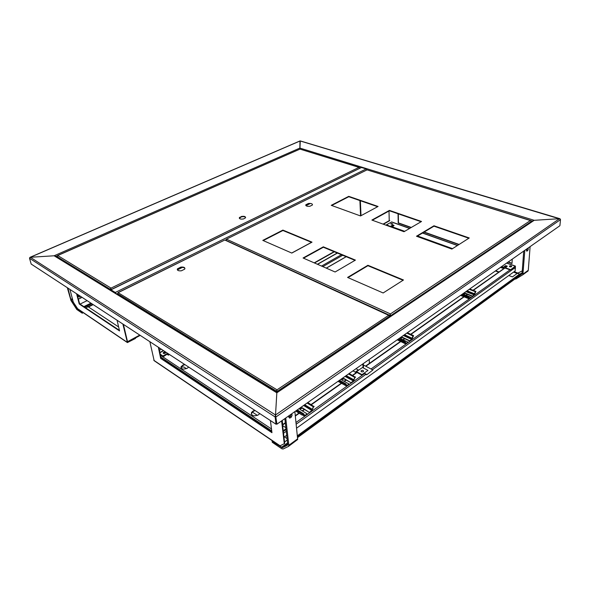 <?xml version="1.0" encoding="UTF-8"?>
<svg xmlns="http://www.w3.org/2000/svg" width="590" height="590" viewBox="0 0 590 590"><rect width="100%" height="100%" fill="white"/><g stroke="black" fill="none" stroke-linecap="round" stroke-linejoin="round"><path stroke-width="0.89" d="M76.412 308.179L72.526 301.984L76.132 308.12L80.1 310.679L76.412 308.179L76.796 307.995M82.091 297.36L78.418 299.137M73.16 301.674L72.526 301.984M92.844 304.396L85.749 307.892M93.198 304.632L88.463 306.97M80.579 310.864L80.196 311.048M360.756 215.829L360.084 200.637M361.006 215.689L360.35 200.725M389.002 211.021L389.23 220.653M518.168 273.192L517.755 273.443M522.275 270.854L517.179 273.458L512.459 276.88L508.794 275.53M495.371 270.98L498.631 272.174M495.733 270.721L498.993 271.924M512.268 259.128L511.987 263.501L508.034 262.1M458.865 244.614L423.93 232.187M411.038 227.607L398.213 223.042L398.044 213.764M411.296 227.452L398.464 222.895L398.309 213.853M512.002 263.243L508.285 261.923M459.123 244.452L424.188 232.032M277.02 392.645L532.932 220.881L534.201 220.306L559.482 218.698L560.5 219.62L559.903 225.719L276.931 424.18L275.523 414.999L275.132 416.946L276.024 424.225L31.174 264.055L29.522 258.287L30.341 257.277L29.714 257.609M30.097 257.284L299.978 140.944L299.868 148.075L534.201 220.306L276.835 392.8L54.11 255.78L55.372 256.156L54.11 255.78L299.868 148.075L299.912 149.137L300.266 140.914M560.294 219.067L300.111 140.966L30.341 257.277L275.523 414.999L276.496 423.9L276.024 424.225M276.931 424.18L276.496 423.9L275.523 414.999L276.835 392.8L275.523 414.999L559.482 218.698L534.201 220.306L532.792 221.22M140.214 335.386L127.676 342.163M54.11 255.78L30.341 257.277L54.11 255.78M363.322 371.626L363.551 371.405C363.425 370.21 362.607 370.004 361.095 370.786C361.043 371.84 361.788 372.12 363.322 371.626M356.087 372.784L356.537 372.231L362.031 375.181L362.002 374.65L356.507 371.693L355.63 371.848L355.623 373.109M362.857 363.912L363.005 366.987M369.207 359.465L369.377 363.403M363.499 367.245L363.329 363.588M356.507 371.693L362.474 367.489L367.968 370.402L362.002 374.65M362.031 375.181L364.332 373.544L366.685 374.798L372.895 369.982L366.685 374.798M391.067 223.485L390.875 223.654C391.141 224.296 391.782 224.37 392.8 223.876L391.067 223.485M390.912 223.964L392.763 223.912M509.59 266.016L509.472 266.127C509.701 266.953 510.431 267.108 511.663 266.606C511.56 265.854 510.866 265.662 509.59 266.016M509.465 266.496L511.648 266.628M390.639 226.597L386.531 224.753L390.639 226.597L392.793 225.004L390.632 226.236M404.305 231.546L391.93 227.062L394.083 225.469L392.793 225.004M506.906 266.459L505.637 266.002L503.521 267.491L501.426 266.732M452.169 248.884L417.204 236.214M503.521 267.491L501.795 266.474M452.545 248.648L417.58 235.993M404.681 231.324L391.922 226.708M504.598 266.732L505.755 267.145M515.35 268.804L515.402 266.09L510.357 269.969L515.159 266.547L515.328 266.968M386.531 224.753L391.745 221.951M510.357 269.969L505.136 268.081L507.275 266.193L505.66 265.611L503.543 267.108M510.38 269.578L505.158 267.69M393.707 225.69L392.8 225.358M505.637 266.002L505.66 265.611M352.953 370.867L355.578 372.283M355.991 368.735L358.676 370.166M361.11 371.471L361.884 371.884M364.17 373.109L366.67 374.444M362.216 364.369L362.902 364.731M363.396 364.989L372.895 369.982M522.128 272.794L519.864 274.092L517.467 273.34M281.88 447.294L275.176 442.869L282.204 447.795L286.239 445.848L285.914 445.339L281.88 447.294L287.647 443.097M522.098 273.214L297.53 436.873M287.75 443.997L285.914 445.339M522.054 273.819L297.596 437.559M287.824 444.69L286.239 445.848M149.86 341.699L154.16 360.704L275.309 442.773M127.425 341.927L123.428 324.404L127.617 342.148L135.39 338.07L135.479 338.454L127.403 342.584L122.875 324.043M69.937 289.417L73.285 302.146L77.828 308.998M118.634 326.963L87.084 306.055M279.896 445.878L284.719 443.474L282.057 420.589M158.894 347.606L161.063 358.137L271.879 432.064M77.12 294.108L79.621 303.813L119.423 330.363M284.292 443.783L281.614 420.899M158.363 347.259L160.65 358.373L271.961 432.706L270.427 420.567M76.582 293.761L79.237 303.998L119.556 330.931L117.071 320.245M287.138 438.643L284.476 436.88M287.293 439.993L284.542 441.991M79.621 303.813L79.237 303.998M161.063 358.137L160.65 358.373M91.811 303.725L84.724 307.213M76.221 307.965L76.56 307.574M87.099 300.642L80.034 304.086M90.941 303.157L83.854 306.638M84.156 306.837L91.244 303.356M509.635 266.665L511.456 266.776M515.041 266.628L515.203 270.921L296.608 428.148M286.755 435.236L283.989 437.227M473.01 290.258L506.781 266.547M164.743 353.41L163.504 353.425M167.302 354.45L168.379 355.158L169.478 354.531M254.6 410.212L251.517 412.38C251.17 415.78 253.383 416.651 258.155 414.991L259.799 413.62M188.748 367.135L187.111 368.3C183.003 369.724 181.019 369.119 181.174 366.501L184.427 364.31M251.207 414.018L252.638 411.761L255.072 410.522M181.019 367.769L182.561 365.667L184.891 364.613M180.953 367.142L183.874 366.98L186.411 368.654M252.284 412.026L257.417 415.404M530.108 246.613L528.286 270.286L527.593 271.452M523.706 251.104L522.062 273.738L520.07 275.264M524.812 250.33L522.88 274.748L515.918 278.959L514.812 279.1M526.494 250.381L527.335 248.56L528.36 248.906L528.08 248.036M526.885 248.877L526.413 250.138L526.759 251.2L527.733 250.588L528.36 248.906M526.715 250.241L527.733 250.588M389.496 220.505L383.065 224.119M334.073 251.679L314.205 262.86M389.798 220.608L383.375 224.23M334.375 251.805L314.507 262.985M161.335 349.206L159.44 350.268M346.212 256.716L326.329 268.155M165.097 353.255L165.554 352.827C165.281 351.832 164.492 351.795 163.187 352.717C163.15 353.521 163.784 353.705 165.097 353.255L163.548 352.923M165.576 352.776L163.26 353.277M167.398 354L163.061 356.869L160.362 354.73L163.032 356.493L162.929 355.991L160.259 354.221M167.619 353.314L162.929 355.991M163.032 356.493L168.076 353.617M163.423 353.388L164.846 353.373M391.148 224.112L392.542 224.075M392.881 225.387L393.265 225.941M163.061 356.869L160.443 355.128M346.146 256.687L326.255 268.118M168.054 354.944L167.435 353.985M167.472 354.354L167.752 354.745M294.875 411.599L297.677 439.491L288.613 446.313M284.859 418.62L287.795 444.949L282.256 447.773L272.123 441.202L272.263 442.286L281.718 448.71L283.053 449.027L288.421 446.453L288.842 445.28L285.752 417.993M272.543 440.9L272.123 441.202M288.96 417.3L290.369 416.385L291.106 414.239M289.336 415.485L288.776 417.101L289.727 418.148L291.408 417.049L292.153 414.903L291.386 414.047M290.369 416.385L291.408 417.049M291.113 414.246L292.153 414.903M359.73 168.216L359.111 167.309L300.096 149.152M111.127 289.587L110.603 288.311L358.853 167.442M245.632 217.518C244.924 216.655 243.493 216.449 241.347 216.891L239.319 218.3M239.695 217.275L239.393 217.607C239.208 218.971 240.609 219.406 243.611 218.927L245.506 217.828C245.691 216.464 244.29 216.021 241.295 216.508L239.739 217.666M241.347 216.891L241.295 216.508M111.333 289.483L110.603 288.311M110.625 288.421L110.537 290.059M110.824 288.849L110.92 289.69M57.208 257.284L57.724 255.536L57.319 255.802M57.562 255.507L299.831 149.174L57.724 255.536L111.023 288.104M295.937 410.854L302.191 415.095L303.621 414.372L304.403 416.068L304.868 415.935L307.191 413.885L300.081 409.49L299.772 408.302L302.434 407.845L309.58 412.58L311.918 410.913L313.349 407.166L314.064 406.658L307.803 402.527M299.661 409.018L302.464 408.206L309.58 412.58M307.088 403.029L313.32 406.805L314.035 406.296M313.32 406.805L311.881 410.544L309.544 412.211M302.154 414.726L302.884 414.209L296.667 410.345M307.191 413.885L304.595 415.64L303.82 413.937L302.884 414.209M302.191 415.095L295.679 411.038M224.901 240.071L388.67 315.311L225.033 240.13M277.234 392.173L276.747 390.012L388.67 315.311M184.958 268.494C184.368 267.572 183.018 267.241 180.901 267.513L177.597 269.165L177.347 269.822M184.714 269.136L184.759 269.062C185.216 267.491 183.903 266.842 180.828 267.1L177.457 268.841C177.007 270.404 178.32 271.053 181.396 270.795L184.714 269.136M180.901 267.513L180.828 267.1M177.597 269.165L177.524 268.752M388.876 315.171L389.592 316.904M277.595 391.93L276.747 390.012M276.754 390.064L276.496 392.048M276.88 390.558L277.02 392.313M117.794 294.513L117.816 292.92M117.985 292.625L224.576 240.115L118.118 292.677L277.012 389.835M289.203 415.854L289.336 417.056M282.662 424.276L282.219 420.471M282.639 425.611L285.899 427.728M286.017 428.775L283.237 430.752M283.303 431.312L286.084 429.328M67.88 288.068L70.866 299.366L76.088 308.039L82.003 312.28L82.246 313.202L83.279 312.693M67.319 287.699L70.977 300.524L76.796 309.499L82.246 313.202M78.795 295.207L80.388 298.186M82.003 312.28L82.386 312.088M359.907 200.571L360.586 215.918M366.191 168.939L361.471 167.486L110.957 289.815L115.301 292.478L366.191 168.939L366.818 169.905M110.883 290.273L115.655 293.201M115.957 293.385L115.301 292.478M177.384 269.903L182.376 267.41M305.981 205.659L310.429 203.432M177.273 269.512L181.41 267.447M308.4 203.491L305.812 204.782C305.694 206.013 307.036 206.515 309.853 206.286L312.442 204.988C312.545 203.756 311.195 203.262 308.4 203.491L305.775 205.357L309.728 203.395M110.957 289.815L110.581 290.088M110.787 289.749L361.471 167.486M338.291 381.147L344.56 385.005L345.829 384.348L346.544 386.059L346.942 385.941L349.081 384.038L341.942 380.071L341.573 378.957L344.095 378.559L351.257 382.866L353.403 381.332L354.789 377.74L355.445 377.276L349.169 373.514M341.477 379.584L344.118 378.913L351.257 382.866M348.52 373.979L354.774 377.379L355.431 376.914M354.774 377.379L353.381 380.978L351.234 382.504M344.538 384.643L345.209 384.171L338.962 380.683M349.081 384.038L346.721 385.639L346.006 383.935L345.209 384.171M344.56 385.005L338.018 381.339M406.761 333.121L413.007 336.049L413.59 335.644L407.343 332.723M413.007 336.049L411.945 338.203L404.511 334.7M403.929 335.113L411.953 338.896L411.945 338.203M411.953 338.896L411.687 339.434L403.368 335.504M397.476 339.634L404.025 342.775L405.242 341.817L406.009 343.483L407.911 342.126L400.772 338.719L400.337 337.723L402.66 337.384L409.799 340.777L411.687 339.434M409.799 340.777L411.687 339.781L413.59 335.644M397.771 339.434L404.025 342.429M397.431 339.67L405.455 343.52L405.094 342.215L404.025 342.775M405.455 343.52L406.016 343.83L407.911 342.126M400.256 338.232L402.668 337.731L409.807 341.123M469.234 289.314L475.415 291.762L475.909 291.408L469.728 288.96M475.415 291.762L474.434 293.754L467.081 290.818M466.469 291.254L474.412 294.417L474.434 293.754M474.412 294.417L474.168 294.919L465.93 291.63M469.05 298.319L470.909 297.242L463.836 294.388L463.342 293.518L465.473 293.237L472.538 296.077L474.168 294.919M472.538 296.077L474.154 295.251L475.909 291.408M461.166 294.971L467.656 297.596L468.172 296.903L461.977 294.395M461.476 294.757L467.664 297.257M468.172 296.903L468.659 296.748L469.109 298.429M460.856 295.184L468.814 298.407L468.526 297.124L467.656 297.596M468.814 298.407L469.257 298.739L470.909 297.242M463.283 293.931L465.458 293.569L472.531 296.409M355.003 260.352L323.35 247.24L303.511 258.184M311.601 242.372L282.927 230.498L263.243 240.587M377.644 206.707L348.779 196.721L331.691 205.49M421.09 221.729L389.43 210.785L372.32 220.225M403.051 280.257L367.924 265.707L348.012 277.625M468.836 238.249L433.96 226.184L416.909 236.391M335.105 271.99L355.423 260.109L323.32 246.827L303.068 257.992L335.105 271.99M291.799 253.066L312.014 242.151L282.883 230.093L262.793 240.395L291.799 253.066M331.233 205.32L360.534 215.947L378.079 206.47L348.756 196.337L331.233 205.32M404.01 231.715L421.525 221.479L389.422 210.387L371.877 220.063L404.01 231.715M383.146 292.972L403.472 279.992L367.909 265.279L347.576 277.433L383.146 292.972M451.881 249.069L469.264 237.969L433.967 225.771L416.474 236.236L451.881 249.069M433.96 226.184L433.967 225.771M367.924 265.707L367.909 265.279M389.43 210.785L389.422 210.387M348.779 196.721L348.756 196.337M282.927 230.498L282.883 230.093M323.35 247.24L323.32 246.827M390.55 316.262L390.079 314.293L389.784 316.778M390.197 314.699L390.138 316.535M305.849 205.165L305.812 204.782M390.971 315.982L390.079 314.168L530.403 220.542L367.164 169.905M530.403 220.542L531.391 221.914M226.376 239.201L366.906 169.935L226.14 239.319L225.992 239.842M225.918 240.536L226.597 239.23L390.44 313.932M500.482 267.395L503.735 268.575M513.521 272.13L517.179 273.458M518.241 273.185L514.133 271.688M504.347 268.14L501.094 266.96M532.541 221.139L531.162 220.712M360.431 167.877L359.487 167.582M57.333 255.721L55.777 256.407M356.478 372.202L356.065 372.489M515.181 266.156L506.611 263.096M457.427 245.536L422.484 233.057M409.585 228.455L391.443 221.973M519.584 274.107L297.412 435.745M287.625 442.861L281.614 447.235M519.864 274.092L297.434 435.973M77.128 308.364L127.027 342.156M153.791 360.276L280.132 445.826M560.5 219.62L276.054 416.901L275.132 416.946L29.522 258.287M505.151 267.86L473.283 290.369M467.553 294.41L466.225 295.347M464.419 296.623L410.928 334.397M404.784 338.734L403.176 339.87M400.78 341.566L365.807 366.257M357.002 372.474L352.761 375.469M346.227 380.085L344.354 381.413M341.603 383.352L311.38 404.688M304.573 409.497L302.478 410.972M299.241 413.258L295.339 416.016M285.368 423.06L282.573 425.036M283.325 431.519L286.106 429.535M296.018 422.47L364.502 373.632M371.007 368.993L510.033 269.851M515.439 267.44L372.393 369.716M365.889 374.37L296.195 424.195M286.305 431.275L283.524 433.259M271.732 430.914L160.849 357.083M160.473 355.276L271.481 428.945M182.48 365.254L182.561 365.667M183.166 364.856L183.239 365.269M252.638 411.761L252.579 411.326M253.339 411.289L253.28 410.854M528.286 270.286L523.065 274.099M159.956 352.746L163.6 350.689M321.543 266.06L341.418 254.725M390.425 226.789L392.77 225.454M337.421 253.073L317.553 264.32M342.694 255.256L322.811 266.614M169.242 354.376L168.143 355.003M297.729 438.783L288.842 445.28M110.374 289.358L57.031 256.628M311.881 410.544L303.592 405.485M304.447 415.331L304.831 415.567M312.117 409.209L304.713 404.703M304.189 405.065L312.184 409.939M304.049 414.954L303.194 414.423M302.648 414.77L304.116 415.685M389.57 316.211L277.507 391.2M276.386 391.089L117.602 293.68M71.198 300.133L72.585 299.469M77.851 296.932L79.208 296.283M70.866 299.366L72.364 298.643M77.637 296.114L78.876 295.524M127.403 341.75L139.749 335.083M291.711 253.029L311.513 242.335M353.381 380.978L345.062 376.405M353.631 379.687L346.19 375.609M345.637 375.992L353.668 380.402M346.234 384.946L345.349 384.451M344.796 384.835L346.278 385.661M404.607 342.008L398.361 339.021M405.448 342.827L404.563 342.399M468.836 297.736L467.959 297.382M531.42 221.464L390.956 315.48M389.747 315.333L225.889 240.322M300.229 140.907L559.866 218.691M356.028 371.567L358.3 369.967M515.402 266.09L506.751 263M457.567 245.447L422.624 232.969M409.733 228.367L391.672 221.929M127.152 342.414L80.218 310.62M54.973 255.913L276.909 392.298M275.574 415.891L275.382 415.308M467.28 294.299L465.952 295.243M463.851 296.726L410.655 334.272M404.504 338.608L402.904 339.737M400.507 341.433L365.535 366.11M356.729 372.327L352.488 375.321M345.954 379.93L344.073 381.258M341.33 383.198L311.107 404.526M304.3 409.327L302.205 410.802M298.968 413.089L295.302 415.677M285.324 422.72L282.529 424.697M181.174 366.501L181.255 366.906M251.576 412.816L251.517 412.38M528.102 270.935L522.88 274.748M163.29 353.218L163.187 352.717M159.905 352.51L163.386 350.541M337.259 252.999L317.383 264.246M297.677 439.491L288.798 445.981M239.444 217.998L239.393 217.607M300.037 149.13L358.986 167.376M304.219 415.957L302.486 414.881M297.301 409.895L303.82 413.937M177.538 269.261L177.457 268.841M346.389 385.971L344.604 384.975M339.493 380.299L346.006 383.935M397.188 339.84L405.588 343.874M405.242 341.817L398.774 338.726M460.569 295.391L468.939 298.783M468.659 296.748L462.295 294.181M367.105 169.883L530.535 220.454"/></g></svg>
